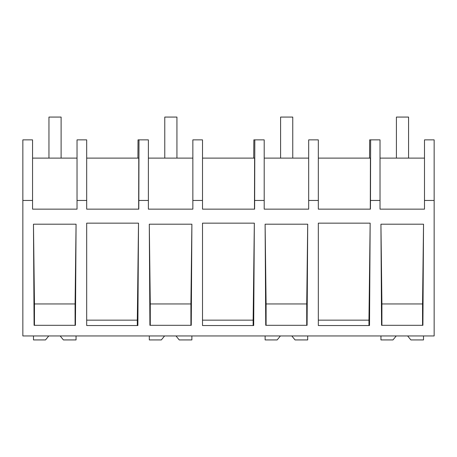 <?xml version="1.0" encoding="UTF-8"?>
<svg xmlns="http://www.w3.org/2000/svg" width="457" height="457" viewBox="0 0 457 457"><rect width="100%" height="100%" fill="white"/><g stroke="black" fill="none" stroke-linecap="round" stroke-linejoin="round"><path stroke-width="0.69" d="M434.15 200.452L434.15 335.946L22.85 335.946L22.85 139.871L32.561 139.871L32.561 209.152L77.033 209.152L77.033 200.452L86.687 200.452L86.687 209.152L138.785 209.152L138.837 200.452L148.382 200.452L148.382 209.152L192.854 209.152L192.854 200.452L202.508 200.452L202.508 209.152L254.606 209.152L254.658 200.452L264.203 200.452L264.203 209.152L308.675 209.152L308.675 200.452L318.329 200.452L318.329 209.152L370.427 209.152L370.478 200.452L380.018 200.452L380.018 209.152L424.496 209.152L424.496 200.452L434.15 200.452L434.15 139.871L424.496 139.871L424.496 200.452M137.911 158.111L138.02 139.871L148.382 139.871L148.382 200.452M253.726 158.111L253.841 139.871L264.203 139.871L264.203 200.452M369.547 158.111L369.662 139.871L370.638 139.871L370.478 200.452M22.85 200.452L32.561 200.452M76.068 224.198L33.47 224.198L34.092 325.31L75.445 325.31L76.068 224.198L75.085 303.945L34.452 303.945L33.47 224.198M370.153 223.153L318.329 223.153L318.329 325.527L369.519 325.527L370.153 223.153L368.953 320.151L318.329 320.151M137.877 325.527L86.687 325.527L86.687 223.153L138.511 223.153L137.877 325.527M307.71 224.198L265.111 224.198L265.734 325.31L307.087 325.31L307.71 224.198L306.727 303.945L266.094 303.945L265.111 224.198M423.53 224.198L422.908 325.31L381.555 325.31L380.932 224.198L423.53 224.198L422.548 303.945L381.915 303.945L380.932 224.198M254.332 223.153L253.698 325.527L202.508 325.527L202.508 223.153L254.332 223.153L253.132 320.151L202.508 320.151M191.889 224.198L191.266 325.31L149.913 325.31L149.29 224.198L191.889 224.198L190.906 303.945L150.273 303.945L149.29 224.198M138.654 209.152L138.785 158.111L86.687 158.111M77.033 200.452L77.033 139.871L86.687 139.871L86.687 200.452M77.033 158.111L32.561 158.111M137.311 325.527L137.311 320.151L86.687 320.151M137.311 320.151L138.511 223.153M75.085 325.31L75.085 303.945M34.452 325.31L34.452 303.945M318.329 158.111L370.427 158.111L370.296 209.152M370.638 139.871L380.018 139.871L380.018 200.452M368.953 325.527L368.953 320.151M422.548 325.31L422.548 303.945M381.915 325.31L381.915 303.945M424.496 158.111L380.018 158.111M138.997 139.871L138.837 200.452M192.854 158.111L148.382 158.111M254.475 209.152L254.606 158.111L202.508 158.111M192.854 200.452L192.854 139.871L202.508 139.871L202.508 200.452M150.273 325.31L150.273 303.945M190.906 325.31L190.906 303.945M253.132 325.527L253.132 320.151M254.817 139.871L254.658 200.452M308.675 158.111L264.203 158.111M308.675 200.452L308.675 139.871L318.329 139.871L318.329 200.452M266.094 325.31L266.094 303.945M306.727 325.31L306.727 303.945M60.164 335.946L63.414 339.928L76.051 339.928L76.051 335.946M48.768 335.946L45.517 339.928L33.492 339.928L33.492 335.946M175.985 335.946L179.235 339.928L191.871 339.928L191.871 335.946M164.589 335.946L161.338 339.928L149.308 339.928L149.308 335.946M291.806 335.946L295.056 339.928L307.692 339.928L307.692 335.946M280.409 335.946L277.159 339.928L265.129 339.928L265.129 335.946M407.627 335.946L410.877 339.928L423.508 339.928L423.508 335.946M396.23 335.946L392.98 339.928L380.949 339.928L380.949 335.946M48.95 117.072L61.112 117.072L61.112 158.111L48.95 158.111L48.95 117.072M164.771 117.072L176.933 117.072L176.933 158.111L164.771 158.111L164.771 117.072M280.592 117.072L292.754 117.072L292.754 158.111L280.592 158.111L280.592 117.072M396.413 117.072L408.569 117.072L408.569 158.111L396.413 158.111L396.413 117.072"/></g></svg>
